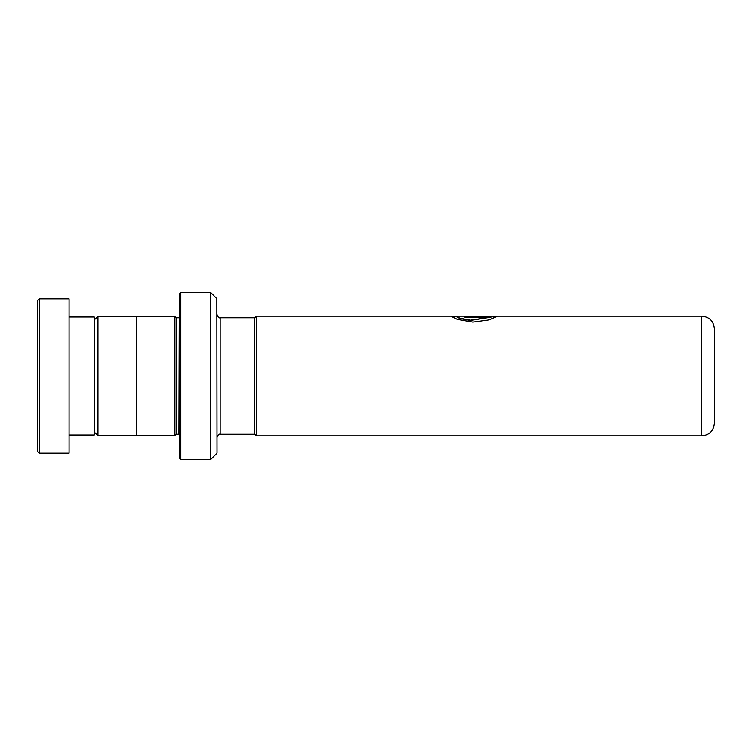 <?xml version="1.0" encoding="UTF-8"?>
<svg xmlns="http://www.w3.org/2000/svg" width="752" height="752" viewBox="0 0 752 752"><rect width="100%" height="100%" fill="white"/><g stroke="black" fill="none" stroke-linecap="round" stroke-linejoin="round"><path stroke-width="1.13" d="M94.263 432.033L97.976 435.746L97.976 316.254L136.761 316.254M216.849 298.694L217.027 452.864L216.849 298.694L210.917 292.763L210.475 459.416L210.475 292.584L180.828 292.584L180.828 459.416L179.258 457.846L179.258 294.154L180.828 292.584M254.806 434.28L254.806 317.72L256.376 316.15L256.376 435.85L254.806 434.28M714.4 376L714.4 423.263C713.657 430.915 709.456 435.107 701.804 435.85L701.804 316.15C709.456 316.893 713.657 321.085 714.4 328.737L714.4 376M179.258 317.729L178.938 434.233L176.109 434.233L176.109 317.767L174.53 316.188L136.761 316.188L136.761 435.812L174.53 435.812L174.53 316.188M496.17 316.169L456.116 316.15L459.848 318.199L470.489 320.164L490.99 317.137L464.83 317.137L464.83 316.479L496.799 316.479L488.941 319.938L472.848 322.11L457.385 319.403L451.078 316.282L453.465 316.46M455.665 316.282L459.848 318.5L470.489 320.455L490.99 317.137M464.83 316.799L496.405 316.799M451.191 316.489L455.665 316.46M37.6 451.548L37.6 300.452L39.17 298.873L39.17 453.127L37.6 451.548M69.081 316.977L94.263 316.977L94.263 435.023L69.081 435.023M39.17 298.873L69.081 298.873L69.081 453.127L39.17 453.127M254.806 434.233L220.176 434.233L220.176 317.767C219.114 318.293 218.061 317.241 217.027 314.618M136.761 435.746L97.976 435.746M701.804 435.85L256.376 435.85M176.109 434.233L174.53 435.812M216.849 453.306L210.917 459.237M210.475 459.416L180.828 459.416M178.938 317.767L176.109 317.767M220.176 434.233C219.114 433.707 218.061 434.759 217.027 437.382M701.804 316.15L496.555 316.15M451.435 316.15L256.376 316.15M254.806 317.767L220.176 317.767M94.263 319.967L97.976 316.254"/></g></svg>
